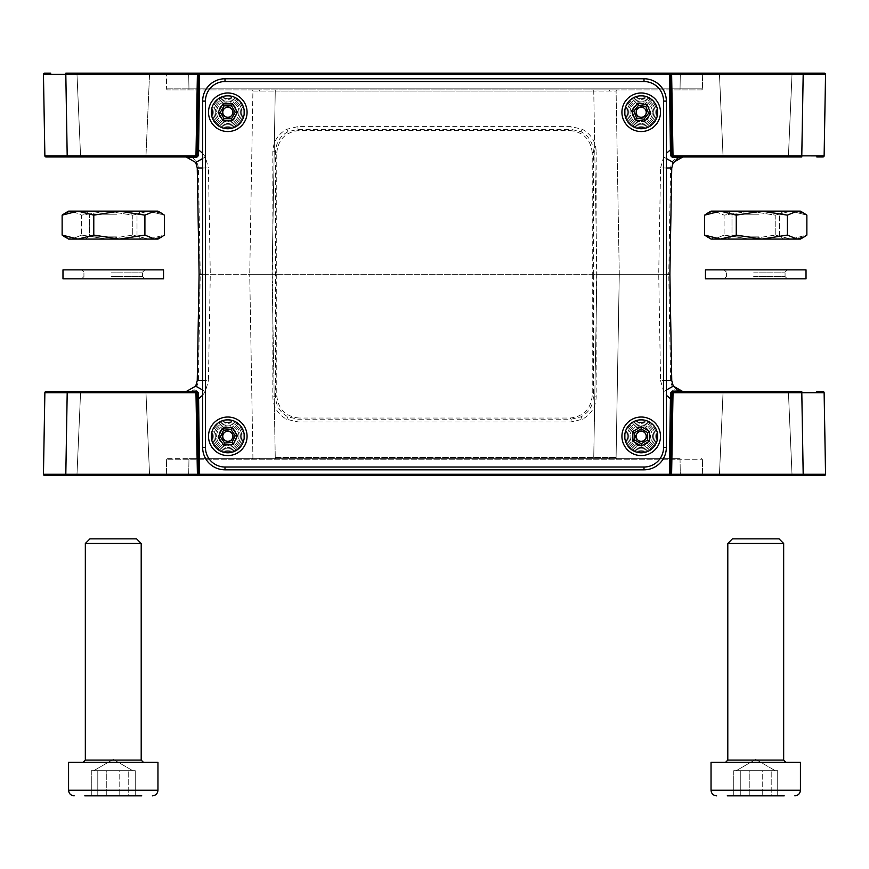 <?xml version="1.0" encoding="UTF-8"?>
<svg xmlns="http://www.w3.org/2000/svg" width="869" height="869" viewBox="0 0 869 869"><rect width="100%" height="100%" fill="white"/><g stroke="black" fill="none" stroke-linecap="round" stroke-linejoin="round"><path stroke-width="0.65" stroke-dasharray="4.34 3.26" d="M721.911 391.604A1.119 1.119 0 0 1 723.03 392.723A1.119 1.119 0 0 0 721.911 391.604L789.563 391.604L721.911 391.604A1.119 1.119 0 0 1 723.03 392.777L719.467 474.333A1.119 1.119 0 0 1 718.348 475.408L793.115 475.408L718.348 475.408A1.119 1.119 0 0 0 719.467 474.333A1.119 1.119 0 0 1 718.348 475.408M789.563 391.604A1.119 1.119 0 0 0 788.444 392.723A1.119 1.119 0 0 1 789.563 391.604A1.119 1.119 0 0 0 788.444 392.777L792.007 474.333A1.119 1.119 0 0 0 793.115 475.408A1.119 1.119 0 0 1 792.007 474.333A1.119 1.119 0 0 0 793.115 475.408M723.03 392.723A1.119 1.119 0 0 1 723.03 392.777L719.467 474.333L792.007 474.333L719.467 474.333L792.007 474.333L719.467 474.333L792.007 474.333L719.467 474.333L723.03 392.777L788.444 392.777L792.007 474.333L788.444 392.777L723.03 392.777A1.119 1.119 0 0 0 723.03 392.723M79.437 391.604A1.119 1.119 0 0 1 80.556 392.723A1.119 1.119 0 0 0 79.437 391.604L147.089 391.604L79.437 391.604A1.119 1.119 0 0 1 80.556 392.777L76.993 474.333A1.119 1.119 0 0 1 75.885 475.408L150.652 475.408L75.885 475.408A1.119 1.119 0 0 0 76.993 474.333A1.119 1.119 0 0 1 75.885 475.408M147.089 391.604A1.119 1.119 0 0 0 145.97 392.723A1.119 1.119 0 0 1 147.089 391.604A1.119 1.119 0 0 0 145.97 392.777L149.533 474.333A1.119 1.119 0 0 0 150.652 475.408A1.119 1.119 0 0 1 149.533 474.333A1.119 1.119 0 0 0 150.652 475.408M80.556 392.723A1.119 1.119 0 0 1 80.556 392.777L76.993 474.333L149.533 474.333L76.993 474.333L149.533 474.333L76.993 474.333L149.533 474.333L76.993 474.333L80.556 392.777L145.97 392.777L149.533 474.333L145.97 392.777L80.556 392.777A1.119 1.119 0 0 0 80.556 392.723M721.911 156.963A1.119 1.119 0 0 0 723.03 155.844A1.119 1.119 0 0 1 721.911 156.963L789.563 156.963L721.911 156.963A1.119 1.119 0 0 0 723.03 155.801L719.467 74.234A1.119 1.119 0 0 0 718.348 73.159L793.115 73.159L718.348 73.159A1.119 1.119 0 0 1 719.467 74.234A1.119 1.119 0 0 0 718.348 73.159M789.563 156.963A1.119 1.119 0 0 1 788.444 155.844A1.119 1.119 0 0 0 789.563 156.963A1.119 1.119 0 0 1 788.444 155.801L792.007 74.234A1.119 1.119 0 0 1 793.115 73.159A1.119 1.119 0 0 0 792.007 74.234A1.119 1.119 0 0 1 793.115 73.159M79.437 156.963A1.119 1.119 0 0 0 80.556 155.844A1.119 1.119 0 0 1 79.437 156.963L147.089 156.963L79.437 156.963A1.119 1.119 0 0 0 80.556 155.801L76.993 74.234A1.119 1.119 0 0 0 75.885 73.159L150.652 73.159L75.885 73.159A1.119 1.119 0 0 1 76.993 74.234A1.119 1.119 0 0 0 75.885 73.159M147.089 156.963A1.119 1.119 0 0 1 145.97 155.844A1.119 1.119 0 0 0 147.089 156.963A1.119 1.119 0 0 1 145.97 155.801L149.533 74.234A1.119 1.119 0 0 1 150.652 73.159A1.119 1.119 0 0 0 149.533 74.234A1.119 1.119 0 0 1 150.652 73.159M227.787 103.053A9.222 9.222 0 0 0 218.575 112.275A9.222 9.222 0 0 0 227.787 121.486C216.848 124.767 216.848 99.772 227.787 103.053C238.736 99.772 238.736 124.767 227.787 121.486A9.222 9.222 0 0 0 237.009 112.275A9.222 9.222 0 0 0 227.787 103.053M227.787 427.081A9.222 9.222 0 0 0 218.575 436.303A9.222 9.222 0 0 0 227.787 445.515C216.848 448.795 216.848 423.8 227.787 427.081C238.736 423.8 238.736 448.795 227.787 445.515A9.222 9.222 0 0 0 237.009 436.303A9.222 9.222 0 0 0 227.787 427.081M641.213 427.081A9.222 9.222 0 0 0 631.991 436.303A9.222 9.222 0 0 0 641.213 445.515C630.264 448.795 630.264 423.8 641.213 427.081C652.152 423.8 652.152 448.795 641.213 445.515A9.222 9.222 0 0 0 650.425 436.303A9.222 9.222 0 0 0 641.213 427.081M641.213 103.053A9.222 9.222 0 0 0 631.991 112.275A9.222 9.222 0 0 0 641.213 121.486C630.264 124.767 630.264 99.772 641.213 103.053C652.152 99.772 652.152 124.767 641.213 121.486A9.222 9.222 0 0 0 650.425 112.275A9.222 9.222 0 0 0 641.213 103.053M275.658 274.289L272.866 274.289L272.823 151.76C273.246 141.658 277.874 134.163 286.716 129.275L297.958 126.613L571.042 126.613L582.284 129.275C591.126 134.163 595.754 141.658 596.177 151.76L593.386 151.717C593.006 142.733 588.9 136.064 581.035 131.719L571.042 129.362L297.958 129.362L287.965 131.719C280.1 136.064 275.994 142.733 275.614 151.717L275.614 396.861C275.994 405.834 280.1 412.503 287.965 416.848L297.958 419.206L571.042 419.206L581.035 416.848C588.9 412.503 593.006 405.834 593.386 396.861L593.342 274.289L596.134 274.289L596.177 396.807C595.754 406.909 591.126 414.404 582.284 419.303L571.042 421.954L297.958 421.954L286.716 419.303C277.874 414.404 273.246 406.909 272.823 396.807L272.866 274.289L202.651 274.289M593.342 274.289L593.386 151.717L592.224 152.868L592.267 274.289L619.282 274.289L616.088 457.507L593.744 457.507L616.088 457.507A1.119 1.119 0 0 0 617.207 458.647L610.331 458.647L617.207 458.647A1.119 1.119 0 0 1 616.088 457.507L619.282 274.289L616.088 91.06L593.744 91.06L616.088 91.06A1.119 1.119 0 0 1 617.207 89.92L610.331 89.92L617.207 89.92A1.119 1.119 0 0 0 616.088 91.06L619.282 274.289L272.062 274.289L276.733 274.289L276.776 152.868L275.614 151.717L272.823 151.76M610.331 458.647L275.256 458.647L610.331 458.647A1.119 0.793 90 0 1 609.549 457.507A1.119 0.793 -90 0 0 610.331 458.647M275.256 457.507L593.744 457.507L275.256 457.507L272.062 274.289L249.718 274.289L252.912 91.06L259.451 91.071L252.912 91.06L249.718 274.289L272.062 274.289L275.256 91.06L259.451 91.071L593.744 91.06L593.744 89.92L610.331 89.92L275.256 89.92L593.744 89.92L596.938 274.289L593.744 91.06L275.256 91.06L272.062 274.289L275.256 458.647L258.669 458.647L275.256 458.647L275.256 457.528M258.669 458.647L251.793 458.647A1.119 1.119 0 0 0 252.912 457.507L249.718 274.289L252.912 457.507A1.119 1.119 0 0 1 251.793 458.647L258.669 458.647A1.119 0.793 90 0 0 259.451 457.507A1.119 0.793 -90 0 1 258.669 458.647M196.427 163.904L197.252 167.945L199.11 274.289L200.228 274.289L198.371 380.622C197.491 387.932 193.396 391.952 186.085 392.701L44.873 392.701A1.119 1.119 0 0 1 45.992 391.604L186.085 391.604L195.71 386.118M197.089 392.701L198.512 474.268A1.119 1.119 0 0 1 197.393 475.408L165.24 475.408L197.393 475.408M49.989 474.257A1.119 0.793 -90 0 0 50.782 475.408L44.569 475.408A1.119 1.119 0 0 1 43.45 474.268L825.55 474.268L824.127 392.701L682.915 392.701C675.604 391.952 671.509 387.932 670.629 380.622L668.772 274.289L669.89 274.289L671.748 167.945L672.573 163.904M824.431 475.408A1.119 1.119 0 0 0 825.55 474.289A1.119 1.119 0 0 1 824.431 475.408L65.794 475.408L67.217 391.604M258.669 89.92L251.793 89.92A1.119 1.119 0 0 1 252.912 91.06A1.119 1.119 0 0 0 251.793 89.92L258.669 89.92A1.119 0.793 90 0 1 259.451 91.071A1.119 0.793 -90 0 0 258.669 89.92M817.577 155.877A1.119 0.793 -90 0 1 816.795 156.963L823.008 156.963A1.119 1.119 0 0 0 824.127 155.866L682.915 155.866C675.604 156.616 671.509 160.646 670.629 167.945L668.772 274.289L200.228 274.289L198.371 167.945C197.491 160.646 193.396 156.616 186.085 155.866L44.873 155.866A1.119 1.119 0 0 0 45.992 156.963L195.97 156.963L197.089 155.866M197.198 149.631L198.512 74.3A1.119 1.119 0 0 0 197.393 73.159L188.703 73.159L197.393 73.159M49.989 74.31A1.119 0.793 -90 0 1 50.782 73.159L44.569 73.159A1.119 1.119 0 0 0 43.45 74.278L825.55 74.3A1.119 1.119 0 0 1 825.55 74.3L824.127 155.866M43.45 74.278A1.119 1.119 0 0 0 43.45 74.3A1.119 1.119 0 0 1 44.569 73.159M824.431 73.159A1.119 1.119 0 0 1 825.55 74.278A1.119 1.119 0 0 0 824.431 73.159L65.794 73.159L67.217 156.963M145.97 155.801L149.533 74.234L76.993 74.234L149.533 74.234L76.993 74.234L149.533 74.234L76.993 74.234L149.533 74.234L145.97 155.801L80.556 155.801L76.993 74.234L80.556 155.801L145.97 155.801M723.03 155.801L719.467 74.234L792.007 74.234L719.467 74.234L792.007 74.234L719.467 74.234L792.007 74.234L719.467 74.234L723.03 155.801L788.444 155.801L792.007 74.234L788.444 155.801L723.03 155.801M666.349 274.289L596.134 274.289L596.177 151.76M592.224 152.868C590.801 139.398 583.36 131.947 569.879 130.535L571.042 129.362L571.042 126.613M297.958 126.613L297.958 129.362L299.121 130.535L569.879 130.535M299.121 130.535C285.64 131.947 278.199 139.398 276.776 152.868M272.823 396.807L275.614 396.861L276.776 395.699L276.733 274.289M276.776 395.699C278.199 409.18 285.64 416.62 299.121 418.043L297.958 419.206L297.958 421.954M571.042 421.954L571.042 419.206L569.879 418.043L299.121 418.043M569.879 418.043C583.36 416.62 590.801 409.18 592.224 395.699L593.386 396.861L596.177 396.807M592.267 274.289L592.224 395.699M673.03 156.963L801.783 156.963L803.206 73.159M165.24 73.159L188.703 73.159L165.24 73.159A1.119 1.119 0 0 1 166.359 74.256L166.609 88.823L166.359 74.256L188.703 74.256L166.359 74.256A1.119 1.119 0 0 0 165.24 73.159A1.119 1.119 0 0 1 166.359 74.256M199.62 73.159L669.38 73.159L199.62 73.159M671.607 73.159L703.76 73.159L671.607 73.159A1.119 1.119 0 0 0 670.488 74.3M702.641 74.256L702.391 88.823L702.641 74.256L680.297 74.256L702.641 74.256A1.119 1.119 0 0 1 703.76 73.159A1.119 1.119 0 0 0 702.641 74.256A1.119 1.119 0 0 1 703.76 73.159M701.272 89.92L167.728 89.92L701.272 89.92A1.119 1.119 0 0 0 702.391 88.823L680.047 88.823L702.391 88.823A1.119 1.119 0 0 1 701.272 89.92A1.119 1.119 0 0 0 702.391 88.823M166.609 88.823L188.953 88.823L166.609 88.823A1.119 1.119 0 0 0 167.728 89.92A1.119 1.119 0 0 1 166.609 88.823A1.119 1.119 0 0 0 167.728 89.92M677.331 158.462L682.915 156.963L682.915 155.866M186.085 155.866L186.085 156.963L195.71 162.449M202.651 168.01L208.43 167.945L210.287 274.289L208.43 380.622L202.651 380.557M666.349 380.557L660.57 380.622L658.713 274.289L660.57 167.945L666.349 168.01M671.607 475.408L703.76 475.408L671.607 475.408A1.119 1.119 0 0 1 670.488 474.268L671.911 392.701L673.03 391.604L801.783 391.604L803.206 475.408M817.577 392.69A1.119 0.793 -90 0 0 816.795 391.604L823.008 391.604A1.119 1.119 0 0 1 824.127 392.701M43.45 474.289A1.119 1.119 0 0 1 43.45 474.268L44.873 392.701M669.38 475.408L199.62 475.408L669.38 475.408M196.427 384.663L197.252 380.622L199.11 274.289M669.89 274.289L671.748 380.622L672.573 384.663M702.641 474.311L702.391 459.744L702.641 474.311L680.297 474.311L702.641 474.311A1.119 1.119 0 0 0 703.76 475.408A1.119 1.119 0 0 1 702.641 474.311A1.119 1.119 0 0 0 703.76 475.408M166.359 474.311L166.609 459.744L166.359 474.311L188.703 474.311L166.359 474.311A1.119 1.119 0 0 1 165.24 475.408A1.119 1.119 0 0 0 166.359 474.311A1.119 1.119 0 0 1 165.24 475.408M680.047 458.647L188.953 458.647L680.047 458.647L680.047 459.744L702.391 459.744L166.609 459.744L188.953 459.744L188.703 474.311L680.297 474.311L680.047 459.744L680.297 474.311L188.703 474.311L188.953 459.744L680.047 459.744L680.047 458.647M167.728 458.647L188.953 458.647L167.728 458.647A1.119 1.119 0 0 0 166.609 459.744A1.119 1.119 0 0 1 167.728 458.647A1.119 1.119 0 0 0 166.609 459.744M677.331 390.105L682.915 391.604L682.915 392.701M701.272 458.647A1.119 1.119 0 0 1 702.391 459.744A1.119 1.119 0 0 0 701.272 458.647A1.119 1.119 0 0 1 702.391 459.744M625.843 112.275A15.36 15.36 0 0 1 641.213 96.904A15.36 15.36 0 0 1 656.573 112.275A15.36 15.36 0 0 0 641.213 96.904A15.36 15.36 0 0 0 625.843 112.275A15.36 15.36 0 0 0 641.213 127.634A15.36 15.36 0 0 0 656.573 112.275A15.36 15.36 0 0 1 641.213 127.634A15.36 15.36 0 0 1 625.843 112.275M653.781 112.275A12.568 12.568 0 0 0 641.213 99.696A12.568 12.568 0 0 0 628.635 112.275A12.568 12.568 0 0 1 641.213 99.696A12.568 12.568 0 0 1 653.781 112.275A12.568 12.568 0 0 1 641.213 124.843A12.568 12.568 0 0 1 628.635 112.275A12.568 12.568 0 0 0 641.213 124.843A12.568 12.568 0 0 0 653.781 112.275M625.843 436.303A15.36 15.36 0 0 1 641.213 420.933A15.36 15.36 0 0 1 656.573 436.303A15.36 15.36 0 0 0 641.213 420.933A15.36 15.36 0 0 0 625.843 436.303A15.36 15.36 0 0 0 641.213 451.663A15.36 15.36 0 0 0 656.573 436.303A15.36 15.36 0 0 1 641.213 451.663A15.36 15.36 0 0 1 625.843 436.303M653.781 436.303A12.568 12.568 0 0 0 641.213 423.724A12.568 12.568 0 0 0 628.635 436.303A12.568 12.568 0 0 1 641.213 423.724A12.568 12.568 0 0 1 653.781 436.303A12.568 12.568 0 0 1 641.213 448.871A12.568 12.568 0 0 1 628.635 436.303A12.568 12.568 0 0 0 641.213 448.871A12.568 12.568 0 0 0 653.781 436.303M212.427 436.303A15.36 15.36 0 0 1 227.787 420.933A15.36 15.36 0 0 1 243.157 436.303A15.36 15.36 0 0 0 227.787 420.933A15.36 15.36 0 0 0 212.427 436.303A15.36 15.36 0 0 0 227.787 451.663A15.36 15.36 0 0 0 243.157 436.303A15.36 15.36 0 0 1 227.787 451.663A15.36 15.36 0 0 1 212.427 436.303M240.365 436.303A12.568 12.568 0 0 0 227.787 423.724A12.568 12.568 0 0 0 215.219 436.303A12.568 12.568 0 0 1 227.787 423.724A12.568 12.568 0 0 1 240.365 436.303A12.568 12.568 0 0 1 227.787 448.871A12.568 12.568 0 0 1 215.219 436.303A12.568 12.568 0 0 0 227.787 448.871A12.568 12.568 0 0 0 240.365 436.303M212.427 112.275A15.36 15.36 0 0 1 227.787 96.904A15.36 15.36 0 0 1 243.157 112.275A15.36 15.36 0 0 0 227.787 96.904A15.36 15.36 0 0 0 212.427 112.275A15.36 15.36 0 0 0 227.787 127.634A15.36 15.36 0 0 0 243.157 112.275A15.36 15.36 0 0 1 227.787 127.634A15.36 15.36 0 0 1 212.427 112.275M240.365 112.275A12.568 12.568 0 0 0 227.787 99.696A12.568 12.568 0 0 0 215.219 112.275A12.568 12.568 0 0 1 227.787 99.696A12.568 12.568 0 0 1 240.365 112.275A12.568 12.568 0 0 1 227.787 124.843A12.568 12.568 0 0 1 215.219 112.275A12.568 12.568 0 0 0 227.787 124.843A12.568 12.568 0 0 0 240.365 112.275M663.558 447.47L666.349 447.47A22.344 22.344 0 0 1 644.005 469.825A22.344 22.344 0 0 0 666.349 447.47L666.349 101.097A22.344 22.344 0 0 0 644.005 78.753L224.995 78.753A22.344 22.344 0 0 0 202.651 101.097L202.651 447.47A22.344 22.344 0 0 0 224.995 469.825L644.005 469.825A22.344 22.344 0 0 0 666.349 447.47L666.349 101.097A22.344 22.344 0 0 0 644.005 78.753L224.995 78.753A22.344 22.344 0 0 0 202.651 101.097L202.651 447.47A22.344 22.344 0 0 0 224.995 469.825L644.005 469.825L224.995 469.825A22.344 22.344 0 0 1 202.651 447.47L205.442 447.47L205.442 101.097A19.552 19.552 0 0 1 224.995 81.545L644.005 81.545A19.552 19.552 0 0 1 663.558 101.097L663.558 447.47A19.552 19.552 0 0 1 644.005 467.022L224.995 467.022A19.552 19.552 0 0 1 205.442 447.47M222.203 112.264A5.583 5.583 0 0 1 227.797 106.681A5.583 5.583 0 0 1 233.381 112.275A5.583 5.583 0 0 1 227.787 117.858A5.583 5.583 0 0 1 222.203 112.264M238.964 112.275A11.178 11.178 0 0 0 227.797 101.097A11.178 11.178 0 0 0 216.62 112.264A11.178 11.178 0 0 0 227.787 123.441A11.178 11.178 0 0 0 238.964 112.275A11.178 11.178 0 0 0 227.797 101.097A11.178 11.178 0 0 0 216.62 112.264A11.178 11.178 0 0 0 227.787 123.441A11.178 11.178 0 0 0 238.964 112.275M222.768 112.264A5.029 5.029 0 0 0 227.787 117.293A5.029 5.029 0 0 0 232.816 112.275A5.029 5.029 0 0 0 227.797 107.245A5.029 5.029 0 0 0 222.768 112.264M247.068 112.286A19.27 19.27 0 0 0 227.808 92.994A19.27 19.27 0 0 0 208.517 112.253A19.27 19.27 0 0 0 227.776 131.545A19.27 19.27 0 0 0 247.068 112.286M232.62 120.65L237.465 112.275L232.631 103.889L222.964 103.889L218.119 112.264L222.942 120.65L232.62 120.65M639.149 107.072A5.583 5.583 0 0 1 646.406 110.211A5.583 5.583 0 0 1 643.266 117.467A5.583 5.583 0 0 1 636.01 114.328A5.583 5.583 0 0 1 639.149 107.072M645.33 122.659A11.178 11.178 0 0 0 651.598 108.147A11.178 11.178 0 0 0 637.086 101.879A11.178 11.178 0 0 0 630.818 116.392A11.178 11.178 0 0 0 645.33 122.659A11.178 11.178 0 0 0 651.598 108.147A11.178 11.178 0 0 0 637.086 101.879A11.178 11.178 0 0 0 630.818 116.392A11.178 11.178 0 0 0 645.33 122.659M639.356 107.593A5.029 5.029 0 0 0 636.532 114.121A5.029 5.029 0 0 0 643.06 116.946A5.029 5.029 0 0 0 645.884 110.417A5.029 5.029 0 0 0 639.356 107.593M648.317 130.187A19.27 19.27 0 0 0 659.126 105.171A19.27 19.27 0 0 0 634.109 94.352A19.27 19.27 0 0 0 623.29 119.379A19.27 19.27 0 0 0 648.317 130.187M635.206 119.857L644.776 121.269L650.783 113.676L647.22 104.682L637.64 103.27L631.633 110.863L635.206 119.857M222.225 436.759A5.583 5.583 0 0 1 227.33 430.731A5.583 5.583 0 0 1 233.359 435.836A5.583 5.583 0 0 1 228.254 441.865A5.583 5.583 0 0 1 222.225 436.759M238.932 435.38A11.178 11.178 0 0 0 226.863 425.169A11.178 11.178 0 0 0 216.653 437.226A11.178 11.178 0 0 0 228.71 447.437A11.178 11.178 0 0 0 238.932 435.38A11.178 11.178 0 0 0 226.863 425.169A11.178 11.178 0 0 0 216.653 437.226A11.178 11.178 0 0 0 228.71 447.437A11.178 11.178 0 0 0 238.932 435.38M222.779 436.716A5.029 5.029 0 0 0 228.21 441.311A5.029 5.029 0 0 0 232.805 435.88A5.029 5.029 0 0 0 227.374 431.285A5.029 5.029 0 0 0 222.779 436.716M247.002 434.706A19.27 19.27 0 0 0 226.201 417.087A19.27 19.27 0 0 0 208.582 437.889A19.27 19.27 0 0 0 229.383 455.508A19.27 19.27 0 0 0 247.002 434.706M233.305 444.255L237.433 435.499L231.925 427.548L222.279 428.352L218.152 437.096L223.659 445.047L233.305 444.255M641.213 430.709A5.583 5.583 0 0 1 646.797 436.303A5.583 5.583 0 0 1 641.213 441.887A5.583 5.583 0 0 1 635.619 436.303A5.583 5.583 0 0 1 641.213 430.709M641.213 447.47A11.178 11.178 0 0 0 652.38 436.303A11.178 11.178 0 0 0 641.213 425.126A11.178 11.178 0 0 0 630.036 436.303A11.178 11.178 0 0 0 641.213 447.47A11.178 11.178 0 0 0 652.38 436.303A11.178 11.178 0 0 0 641.213 425.126A11.178 11.178 0 0 0 630.036 436.303A11.178 11.178 0 0 0 641.213 447.47M641.213 431.274A5.029 5.029 0 0 0 636.184 436.303A5.029 5.029 0 0 0 641.213 441.333A5.029 5.029 0 0 0 646.232 436.303A5.029 5.029 0 0 0 641.213 431.274M641.213 455.573A19.27 19.27 0 0 0 660.483 436.303A19.27 19.27 0 0 0 641.213 417.022A19.27 19.27 0 0 0 621.932 436.303A19.27 19.27 0 0 0 641.213 455.573M632.828 441.137L641.213 445.971L649.588 441.137L649.588 431.458L641.213 426.625L632.828 431.458L632.828 441.137M751.25 770.694L777.712 770.694L777.712 795.841L762.243 795.841L762.243 770.694L733.762 770.694L777.712 770.694L736.184 770.694L762.243 770.694L762.243 795.841L740.269 795.841L740.269 770.694L751.25 770.694M723.182 762.319L800.425 762.319L723.182 762.319M733.762 762.319L785.902 762.319L733.762 762.319M735.391 543.473L783.664 543.473L735.391 543.473M738.759 538.845L779.048 538.845L738.759 538.845M733.762 770.694L733.762 795.841L740.269 795.841L740.269 770.694L733.762 770.694L733.762 795.841L749.23 795.841L749.23 770.694L733.762 770.694M749.23 795.841L777.712 795.841L733.762 795.841L777.712 795.841L777.712 770.694L749.23 770.694L749.23 795.841L771.205 795.841L771.205 770.694L771.205 795.841L777.712 795.841L749.23 795.841M757.974 269.879L724.17 269.879L757.974 269.879M753.651 272.116L785.065 272.116L753.651 272.116M753.651 276.581L785.065 276.581L753.651 276.581M759.31 278.819L705.454 278.819L806.019 278.819L806.019 269.879L705.454 269.879L806.019 269.879L705.454 269.879L705.454 278.819L759.31 278.819M753.499 278.819L787.303 278.819L753.499 278.819M759.539 211.286L727.798 211.286L759.539 211.286M728.059 211.145L783.664 211.145L728.059 211.145M758.963 214.219L731.991 214.219L758.963 214.219M758.963 236.151L731.991 236.151L758.963 236.151M720.434 211.145L800.425 211.145L720.434 211.145L704.607 215.143L704.607 235.086L720.434 239.084L736.249 235.086L736.249 215.143L720.434 211.145M759.539 239.084L727.798 239.084L759.539 239.084M707.507 213.187L711.038 211.145L714.351 211.145L707.475 213.209L714.351 211.145L724.094 215.143L749.654 211.145L775.213 215.143L791.04 211.145L806.866 215.143L803.999 213.209L797.123 211.145L787.379 215.143L761.82 211.145L736.249 215.143M736.249 235.086L761.82 239.084L711.038 239.084L714.351 239.084L724.094 235.086L749.654 239.084L775.213 235.086L775.213 215.143L749.654 211.145L724.094 215.143L724.094 235.086L724.094 215.143L714.351 211.145L791.04 211.145L806.866 215.143L806.866 235.086L791.04 239.084L775.213 235.086L775.213 215.143L791.04 211.145L800.425 211.145L803.999 213.209M707.507 237.041L711.038 239.084L749.654 239.084L724.094 235.086L714.351 239.084L707.475 237.02L714.351 239.084L800.425 239.084L797.123 239.084L803.999 237.02L806.866 235.086L791.04 239.084L775.213 235.086L749.654 239.084L800.425 239.084L803.999 237.02M787.379 235.086L797.123 239.084L761.82 239.084L787.379 235.086L787.379 215.143M117.065 211.286L85.336 211.286L117.065 211.286M85.586 211.145L141.202 211.145L85.586 211.145M116.5 214.219L89.518 214.219L116.5 214.219M116.5 236.151L89.518 236.151L116.5 236.151M77.96 211.145L157.962 211.145L77.96 211.145L62.133 215.143L62.133 235.086L77.96 239.084L93.787 235.086L93.787 215.143L77.96 211.145M117.065 239.084L85.336 239.084L117.065 239.084M65.045 213.187L68.575 211.145L71.877 211.145L65.001 213.209L71.877 211.145L81.621 215.143L107.18 211.145L132.751 215.143L148.566 211.145L164.393 215.143L161.525 213.209L154.649 211.145L144.906 215.143L119.346 211.145L93.787 215.143M93.787 235.086L119.346 239.084L68.575 239.084L71.877 239.084L81.621 235.086L107.18 239.084L132.751 235.086L132.751 215.143L107.18 211.145L81.621 215.143L81.621 235.086L81.621 215.143L71.877 211.145L148.566 211.145L164.393 215.143L164.393 235.086L148.566 239.084L132.751 235.086L132.751 215.143L148.566 211.145L157.962 211.145L161.525 213.209M65.045 237.041L68.575 239.084L107.18 239.084L81.621 235.086L71.877 239.084L65.001 237.02L71.877 239.084L157.962 239.084L154.649 239.084L161.525 237.02L164.393 235.086L148.566 239.084L132.751 235.086L107.18 239.084L157.962 239.084L161.525 237.02M144.906 235.086L154.649 239.084L119.346 239.084L144.906 235.086L144.906 215.143M115.501 269.879L81.697 269.879L115.501 269.879M111.178 272.116L142.592 272.116L111.178 272.116M111.178 276.581L142.592 276.581L111.178 276.581M116.837 278.819L62.981 278.819L163.546 278.819L163.546 269.879L62.981 269.879L163.546 269.879L62.981 269.879L62.981 278.819L116.837 278.819M111.026 278.819L144.83 278.819L111.026 278.819M800.425 790.247L800.425 762.319L711.038 762.319L711.038 790.247L800.425 790.247C800.088 793.636 798.231 795.504 794.842 795.841M727.798 543.473L732.426 538.845L779.048 538.845L783.664 543.473L727.798 543.473L727.798 760.082L783.664 760.082L727.798 760.082L725.572 762.319M108.777 770.694L135.238 770.694L135.238 795.841L119.77 795.841L119.77 770.694L91.288 770.694L135.238 770.694L93.711 770.694L119.77 770.694L119.77 795.841L97.795 795.841L97.795 770.694L108.777 770.694M80.719 762.319L157.962 762.319L80.719 762.319M91.288 762.319L143.428 762.319L91.288 762.319M92.918 543.473L141.202 543.473L92.918 543.473M96.285 538.845L136.574 538.845L96.285 538.845M91.288 770.694L91.288 795.841L97.795 795.841L97.795 770.694L91.288 770.694L91.288 795.841L106.757 795.841L106.757 770.694L91.288 770.694M106.757 795.841L135.238 795.841L91.288 795.841L135.238 795.841L135.238 770.694L106.757 770.694L106.757 795.841L128.731 795.841L128.731 770.694L128.731 795.841L135.238 795.841L106.757 795.841M157.962 790.247L157.962 762.319L68.575 762.319L68.575 790.247L157.962 790.247C157.626 793.636 155.757 795.504 152.368 795.841M85.336 543.473L89.952 538.845L136.574 538.845L141.202 543.473L85.336 543.473L85.336 760.082L141.202 760.082L85.336 760.082L83.098 762.319M213.828 112.275A13.969 13.969 0 0 0 227.787 126.233A13.969 13.969 0 0 0 241.756 112.275A13.969 13.969 0 0 0 227.787 98.306A13.969 13.969 0 0 0 213.828 112.275A13.969 13.969 0 0 0 227.787 126.233A13.969 13.969 0 0 0 241.756 112.275A13.969 13.969 0 0 0 227.787 98.306A13.969 13.969 0 0 0 213.828 112.275M627.244 112.275A13.969 13.969 0 0 0 641.213 126.233A13.969 13.969 0 0 0 655.172 112.275A13.969 13.969 0 0 0 641.213 98.306A13.969 13.969 0 0 0 627.244 112.275A13.969 13.969 0 0 0 641.213 126.233A13.969 13.969 0 0 0 655.172 112.275A13.969 13.969 0 0 0 641.213 98.306A13.969 13.969 0 0 0 627.244 112.275M627.244 436.303A13.969 13.969 0 0 0 641.213 450.261A13.969 13.969 0 0 0 655.172 436.303A13.969 13.969 0 0 0 641.213 422.334A13.969 13.969 0 0 0 627.244 436.303A13.969 13.969 0 0 0 641.213 450.261A13.969 13.969 0 0 0 655.172 436.303A13.969 13.969 0 0 0 641.213 422.334A13.969 13.969 0 0 0 627.244 436.303M213.828 436.303A13.969 13.969 0 0 0 227.787 450.261A13.969 13.969 0 0 0 241.756 436.303A13.969 13.969 0 0 0 227.787 422.334A13.969 13.969 0 0 0 213.828 436.303A13.969 13.969 0 0 0 227.787 450.261A13.969 13.969 0 0 0 241.756 436.303A13.969 13.969 0 0 0 227.787 422.334A13.969 13.969 0 0 0 213.828 436.303M666.349 447.47L666.349 101.097A22.344 22.344 0 0 0 644.005 78.753L224.995 78.753L224.995 81.545M224.995 78.753A22.344 22.344 0 0 0 202.651 101.097L202.651 447.47M582.284 129.275L581.035 131.719M582.284 419.303L581.035 416.848M286.716 129.275L287.965 131.719M286.716 419.303L287.965 416.848M593.744 457.507L596.938 274.289L593.744 457.507M52.205 391.604A1.119 0.793 -90 0 0 51.423 392.69M819.011 474.257A1.119 0.793 -90 0 1 818.218 475.408M610.331 89.92A1.119 0.793 90 0 0 609.549 91.071A1.119 0.793 -90 0 1 610.331 89.92M275.256 89.92L275.256 91.06L275.256 89.92M51.423 155.877A1.119 0.793 -90 0 0 52.205 156.963M818.218 73.159A1.119 0.793 -90 0 1 819.011 74.31M202.651 153.335L205.323 156.963L208.43 167.945M660.57 167.945L663.677 156.963L666.349 153.335M202.651 395.232L205.323 391.604L208.43 380.622M660.57 380.622L663.677 391.604L666.349 395.232M680.297 74.256L680.047 88.823L188.953 88.823L188.703 74.256L680.297 74.256L188.703 74.256L188.953 88.823L680.047 88.823L680.297 74.256M202.651 158.538L205.323 156.963M666.349 158.538L663.677 156.963M671.748 167.945L670.629 167.945M197.252 167.945L198.371 167.945M188.953 89.92L188.953 88.823L188.953 89.92M680.047 89.92L680.047 88.823L680.047 89.92M251.793 89.92A1.119 1.119 0 0 1 252.912 91.06M188.703 73.159L188.703 74.256L188.703 73.159M202.651 390.04L205.323 391.604M666.349 390.04L663.677 391.604M671.748 380.622L670.629 380.622M186.085 391.604L186.085 392.701M197.252 380.622L198.371 380.622M188.953 458.647L188.953 459.744L188.953 458.647M251.793 458.647A1.119 1.119 0 0 0 252.912 457.507M680.297 475.408L680.297 474.311L680.297 475.408M188.703 475.408L188.703 474.311L188.703 475.408M644.005 81.545L644.005 78.753M202.651 101.097L205.442 101.097M663.558 101.097L666.349 101.097M224.995 469.825L224.995 467.022M644.005 467.022L644.005 469.825M783.664 543.473L783.664 760.082L727.798 760.082M141.202 543.473L141.202 760.082L85.336 760.082M755.737 759.408L736.184 770.694L755.737 759.408L775.289 770.694L755.737 759.408M711.038 790.247C711.374 793.636 713.243 795.504 716.632 795.841M783.664 760.082L785.902 762.319M726.408 272.116L724.17 269.879L726.408 272.116L726.408 276.581L724.17 278.819L726.408 276.581L726.408 272.116M785.065 272.116L787.303 269.879L785.065 272.116L785.065 276.581L787.303 278.819L785.065 276.581L785.065 272.116M783.664 211.145L779.482 214.219L779.482 236.151L783.664 239.084L779.482 236.151L779.482 214.219L783.664 211.145M731.991 214.219L727.798 211.145L731.991 214.219L731.991 236.151L727.798 239.084L731.991 236.151L731.991 214.219M141.202 211.145L137.009 214.219L137.009 236.151L141.202 239.084L137.009 236.151L137.009 214.219L141.202 211.145M89.518 214.219L85.336 211.145L89.518 214.219L89.518 236.151L85.336 239.084L89.518 236.151L89.518 214.219M83.935 272.116L81.697 269.879L83.935 272.116L83.935 276.581L81.697 278.819L83.935 276.581L83.935 272.116M142.592 272.116L144.83 269.879L142.592 272.116L142.592 276.581L144.83 278.819L142.592 276.581L142.592 272.116M113.263 759.408L93.711 770.694L113.263 759.408L132.816 770.694L113.263 759.408M68.575 790.247C68.912 793.636 70.769 795.504 74.158 795.841M141.202 760.082L143.428 762.319"/><path stroke-width="1.3" d="M202.651 274.289L199.11 274.289L197.252 380.622L195.71 386.118L186.085 391.604L195.97 391.604L45.992 391.604A1.119 1.119 0 0 0 44.873 392.701L43.45 474.268L49.989 474.257A1.119 0.793 90 0 0 50.782 475.408L671.607 475.408L669.38 475.408L669.38 474.268L671.607 474.268L673.03 392.701L824.127 392.701A1.119 1.119 0 0 0 823.008 391.604L816.795 391.604A1.119 0.793 90 0 1 817.577 392.69M44.873 392.701L195.97 392.701L197.393 474.268L49.989 474.257M666.349 380.557L671.748 380.622L673.29 386.118L682.915 391.604L672.519 391.039L670.488 393.027L669.38 474.268L199.62 474.268L199.62 475.408L197.393 475.408L197.393 474.268L198.512 474.268L197.089 392.701L195.97 392.701L195.97 391.604A1.119 0.587 90 0 0 196.481 391.039L186.085 391.604M196.481 391.039L198.512 393.027L199.62 474.268L198.512 474.268A1.119 1.119 0 0 1 197.393 475.408L199.62 475.408M825.55 474.289A1.119 1.119 0 0 0 825.55 474.268L671.607 474.268L671.607 475.408L824.431 475.408A1.119 1.119 0 0 0 825.55 474.268L824.127 392.701M666.349 168.01L671.748 167.945L673.29 162.449L682.915 156.963L672.519 157.539L670.488 155.54L669.38 74.3L199.62 74.3L198.512 155.54L196.481 157.539A1.119 0.587 -90 0 0 195.97 156.963L45.992 156.963A1.119 1.119 0 0 1 44.873 155.866L195.97 155.866L197.393 74.3L43.45 74.3L44.873 155.866L43.45 74.3A1.119 1.119 0 0 0 43.45 74.3A1.119 1.119 0 0 1 44.569 73.159L50.782 73.159A1.119 0.793 90 0 0 49.989 74.31M670.488 74.3A1.119 1.119 0 0 1 671.607 73.159L824.431 73.159A1.119 1.119 0 0 1 825.55 74.3L670.488 74.3L671.911 155.866L670.488 74.3L669.38 74.3L669.38 73.159L671.607 73.159L197.393 73.159L199.62 73.159L199.62 74.3L198.512 74.3L197.089 155.866L197.198 149.631L198.306 149.631L202.651 153.335M817.577 155.877L824.127 155.866A1.119 1.119 0 0 1 823.008 156.963L816.795 156.963A1.119 0.793 90 0 0 817.577 155.877L801.783 155.866L803.206 73.159M801.783 156.963L673.03 156.963A1.119 1.119 0 0 1 671.911 155.866L801.783 155.866L801.783 156.963M824.431 73.159A1.119 1.119 0 0 1 825.55 74.278L824.127 155.866M67.217 156.963L65.794 73.159L197.393 73.159L197.393 74.3L198.512 74.3A1.119 1.119 0 0 0 197.393 73.159L199.62 73.159M672.519 157.539A1.119 0.587 90 0 1 673.03 156.963L671.607 73.159L669.38 73.159M199.11 274.289L197.252 167.945L195.71 162.449L186.085 156.963L196.481 157.539M671.748 167.945L669.89 274.289L666.349 274.289M672.573 163.904L677.331 158.462M202.651 158.538L195.71 162.449L196.427 163.904M197.252 167.945L202.651 168.01M673.03 156.963L670.488 155.54M666.349 153.335L670.694 149.631L671.802 149.631M198.512 155.54L195.97 155.866L195.97 156.963A1.119 1.119 0 0 0 197.089 155.866A1.119 1.119 0 0 1 195.97 156.963M803.206 475.408L801.783 391.604L673.03 391.604A1.119 1.119 0 0 0 671.911 392.701L670.488 474.268A1.119 1.119 0 0 0 671.607 475.408L669.38 475.408M44.569 475.408A1.119 1.119 0 0 1 43.45 474.289A1.119 1.119 0 0 0 44.569 475.408L65.794 475.408L67.217 391.604M671.748 380.622L669.89 274.289M672.573 384.663L677.331 390.105M202.651 390.04L195.71 386.118L196.427 384.663M197.252 380.622L202.651 380.557M670.488 393.027L673.03 392.701L673.03 391.604A1.119 0.587 -90 0 1 672.519 391.039M666.349 395.232L670.694 398.947L671.802 398.947M202.651 395.232L198.306 398.947L197.198 398.947M198.512 393.027L195.97 391.604A1.119 1.119 0 0 1 197.089 392.701A1.119 1.119 0 0 0 195.97 391.604M666.349 447.47A22.344 22.344 0 0 1 644.005 469.825L224.995 469.825A22.344 22.344 0 0 1 202.651 447.47L202.651 101.097A22.344 22.344 0 0 1 224.995 78.753L644.005 78.753A22.344 22.344 0 0 1 666.349 101.097L666.349 447.47L663.558 447.47L663.558 101.097A19.552 19.552 0 0 0 644.005 81.545L224.995 81.545A19.552 19.552 0 0 0 205.442 101.097L205.442 447.47A19.552 19.552 0 0 0 224.995 467.022L644.005 467.022A19.552 19.552 0 0 0 663.558 447.47M208.517 112.253A19.27 19.27 0 0 1 227.808 92.994A19.27 19.27 0 0 1 247.068 112.286A19.27 19.27 0 0 1 227.776 131.545A19.27 19.27 0 0 1 208.517 112.253A19.27 19.27 0 0 0 227.776 131.545A19.27 19.27 0 0 0 247.068 112.286M222.768 112.264A5.029 5.029 0 0 0 227.787 117.293A5.029 5.029 0 0 0 232.816 112.275A5.029 5.029 0 0 0 227.797 107.245A5.029 5.029 0 0 0 222.768 112.264M232.62 120.65L237.465 112.275L232.631 103.889L222.964 103.889L218.119 112.264L222.942 120.65L232.62 120.65L231.512 118.716L235.238 112.275L237.465 112.275M235.238 112.275L231.512 105.833L224.072 105.822L220.346 112.264L224.061 118.716L231.512 118.716M224.061 118.716L222.942 120.65M220.346 112.264L218.119 112.264M224.072 105.822L222.964 103.889M231.512 105.833L232.631 103.889M634.109 94.352A19.27 19.27 0 0 1 659.126 105.171A19.27 19.27 0 0 1 648.317 130.187A19.27 19.27 0 0 1 623.29 119.379A19.27 19.27 0 0 1 634.109 94.352A19.27 19.27 0 0 0 623.29 119.379A19.27 19.27 0 0 0 648.317 130.187M639.356 107.593A5.029 5.029 0 0 0 636.532 114.121A5.029 5.029 0 0 0 643.06 116.946A5.029 5.029 0 0 0 645.884 110.417A5.029 5.029 0 0 0 639.356 107.593M635.206 119.857L644.776 121.269L650.783 113.676L647.22 104.682L637.64 103.27L631.633 110.863L635.206 119.857L636.586 118.108L643.951 119.183L644.776 121.269M643.951 119.183L648.567 113.35L645.83 106.431L638.465 105.355L633.849 111.189L636.586 118.108M633.849 111.189L631.633 110.863M638.465 105.355L637.64 103.27M645.83 106.431L647.22 104.682M648.567 113.35L650.783 113.676M208.582 437.889A19.27 19.27 0 0 1 226.201 417.087A19.27 19.27 0 0 1 247.002 434.706A19.27 19.27 0 0 1 229.383 455.508A19.27 19.27 0 0 1 208.582 437.889A19.27 19.27 0 0 0 229.383 455.508A19.27 19.27 0 0 0 247.002 434.706M222.779 436.716A5.029 5.029 0 0 0 228.21 441.311A5.029 5.029 0 0 0 232.805 435.88A5.029 5.029 0 0 0 227.374 431.285A5.029 5.029 0 0 0 222.779 436.716M233.305 444.255L237.433 435.499L231.925 427.548L222.279 428.352L218.152 437.096L223.659 445.047L233.305 444.255L232.034 442.419L235.206 435.684L237.433 435.499M235.206 435.684L230.969 429.568L223.55 430.188L220.378 436.911L224.615 443.027L232.034 442.419M224.615 443.027L223.659 445.047M220.378 436.911L218.152 437.096M223.55 430.188L222.279 428.352M230.969 429.568L231.925 427.548M641.213 417.022A19.27 19.27 0 0 1 660.483 436.303A19.27 19.27 0 0 1 641.213 455.573A19.27 19.27 0 0 1 621.932 436.303A19.27 19.27 0 0 1 641.213 417.022A19.27 19.27 0 0 0 621.932 436.303A19.27 19.27 0 0 0 641.213 455.573M641.213 431.274A5.029 5.029 0 0 0 636.184 436.303A5.029 5.029 0 0 0 641.213 441.333A5.029 5.029 0 0 0 646.232 436.303A5.029 5.029 0 0 0 641.213 431.274M632.828 441.137L641.213 445.971L649.588 441.137L649.588 431.458L641.213 426.625L632.828 431.458L632.828 441.137L634.761 440.018L641.213 443.744L641.213 445.971M641.213 443.744L647.655 440.018L647.655 432.577L641.213 428.862L634.761 432.577L634.761 440.018M634.761 432.577L632.828 431.458M641.213 428.862L641.213 426.625M647.655 432.577L649.588 431.458M647.655 440.018L649.588 441.137M784.218 795.841L727.255 795.841L784.218 795.841M707.507 237.041L704.607 235.086L704.607 215.143L707.475 213.209L704.607 215.143L720.434 211.145L711.038 211.145L707.507 213.187M761.82 211.145L720.434 211.145L736.249 215.143L761.82 211.145L797.123 211.145L787.379 215.143L761.82 211.145M803.999 213.209L800.425 211.145L797.123 211.145L803.999 213.209L806.866 215.143L806.866 235.086L803.999 237.02L797.123 239.084L761.82 239.084L787.379 235.086L787.379 215.143M736.249 235.086L761.82 239.084L711.038 239.084L704.607 235.086L720.434 239.084L736.249 235.086L736.249 215.143M787.379 235.086L797.123 239.084L800.425 239.084L803.999 237.02M65.045 237.041L62.133 235.086L62.133 215.143L65.001 213.209L62.133 215.143L77.96 211.145L68.575 211.145L65.045 213.187M119.346 211.145L77.96 211.145L93.787 215.143L119.346 211.145L154.649 211.145L144.906 215.143L119.346 211.145M161.525 213.209L157.962 211.145L154.649 211.145L161.525 213.209L164.393 215.143L164.393 235.086L161.525 237.02L154.649 239.084L119.346 239.084L144.906 235.086L144.906 215.143M93.787 235.086L119.346 239.084L68.575 239.084L62.133 235.086L77.96 239.084L93.787 235.086L93.787 215.143M144.906 235.086L154.649 239.084L157.962 239.084L161.525 237.02M806.019 278.819L705.454 278.819L705.454 269.879L806.019 269.879L806.019 278.819M163.546 278.819L62.981 278.819L62.981 269.879L163.546 269.879L163.546 278.819M711.038 790.247L711.038 762.319L800.425 762.319L800.425 790.247L711.038 790.247C711.374 793.636 713.243 795.504 716.632 795.841M783.664 543.473L779.048 538.845L732.426 538.845L727.798 543.473L783.664 543.473L783.664 760.082L785.902 762.319M141.745 795.841L84.782 795.841L141.745 795.841M68.575 790.247L68.575 762.319L157.962 762.319L157.962 790.247L68.575 790.247C68.912 793.636 70.769 795.504 74.158 795.841M141.202 543.473L136.574 538.845L89.952 538.845L85.336 543.473L141.202 543.473L141.202 760.082L143.428 762.319M52.205 391.604A1.119 0.793 90 0 0 51.423 392.69M198.045 475.408A1.119 0.793 -90 0 0 198.838 474.257M670.955 475.408A1.119 0.793 -90 0 1 670.162 474.257M819.011 474.257A1.119 0.793 90 0 1 818.218 475.408M51.423 155.877A1.119 0.793 90 0 0 52.205 156.963M198.838 74.31A1.119 0.793 -90 0 0 198.045 73.159M44.569 73.159A1.119 1.119 0 0 0 43.45 74.278M670.162 74.31A1.119 0.793 -90 0 1 670.955 73.159M818.218 73.159A1.119 0.793 90 0 1 819.011 74.31M673.29 162.449L666.349 158.538M198.512 74.3A1.119 1.119 0 0 0 197.393 73.159M673.29 386.118L666.349 390.04M198.512 474.268A1.119 1.119 0 0 1 197.393 475.408M644.005 78.753L644.005 81.545M224.995 81.545L224.995 78.753M205.442 101.097L202.651 101.097M666.349 101.097L663.558 101.097M205.442 447.47L202.651 447.47M224.995 467.022L224.995 469.825M644.005 469.825L644.005 467.022M244.276 112.286A16.478 16.478 0 0 0 227.808 95.786A16.478 16.478 0 0 0 211.308 112.253A16.478 16.478 0 0 0 227.776 128.753A16.478 16.478 0 0 0 244.276 112.286M647.286 127.591A16.478 16.478 0 0 0 656.529 106.192A16.478 16.478 0 0 0 635.13 96.948A16.478 16.478 0 0 0 625.886 118.347A16.478 16.478 0 0 0 647.286 127.591M244.222 434.934A16.478 16.478 0 0 0 226.429 419.879A16.478 16.478 0 0 0 211.363 437.661A16.478 16.478 0 0 0 229.155 452.727A16.478 16.478 0 0 0 244.222 434.934M641.213 452.782A16.478 16.478 0 0 0 657.692 436.303A16.478 16.478 0 0 0 641.213 419.814A16.478 16.478 0 0 0 624.724 436.303A16.478 16.478 0 0 0 641.213 452.782M727.798 543.473L727.798 760.082L783.664 760.082M85.336 543.473L85.336 760.082L141.202 760.082M727.798 760.082L725.572 762.319M800.425 790.247C800.088 793.636 798.231 795.504 794.842 795.841M85.336 760.082L83.098 762.319M157.962 790.247C157.626 793.636 155.757 795.504 152.368 795.841"/></g></svg>
